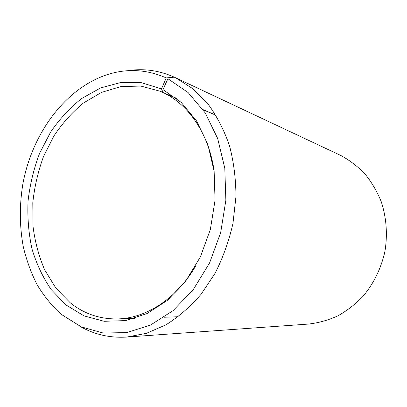 <?xml version="1.0" encoding="UTF-8"?>
<svg xmlns="http://www.w3.org/2000/svg" width="407" height="407" viewBox="0 0 407 407"><rect width="100%" height="100%" fill="white"/><g stroke="black" fill="none" stroke-linecap="round" stroke-linejoin="round"><path stroke-width="0.61" d="M195.614 266.046C176.75 298.631 146.296 318.167 117.923 318.92C100.051 319.271 84.173 313.909 70.289 302.833L55.861 288.095L44.643 269.816C38.833 256.191 34.946 241.661 32.998 226.231L32.799 202.727C34.478 186.925 38.024 171.591 43.437 156.736L53.902 135.963C62.408 123.209 72.258 112.225 83.445 103.007L101.531 92.374L120.94 86.554L140.853 86.075L160.317 91.28L163.151 92.567L161.472 88.904L166.229 77.915L174.344 77.182L339.474 154.858M215.837 115.105L202.981 109.605M176.292 98.189L163.151 92.567M126.725 337.067L146.434 333.323L165.903 324.857C178.546 316.926 190.247 306.766 201.007 294.378L215.079 273.275C223.005 257.631 228.973 240.985 232.977 223.346L235.953 196.632C235.897 178.785 233.715 161.711 229.406 145.416C223.967 129.879 216.829 116.061 207.992 103.973L193.004 88.828L176.053 77.991L340.771 155.469C349.608 160.236 357.651 166.371 364.906 173.87C371.571 182.071 376.984 191.259 381.156 201.434C386.406 217.206 387.734 234.417 384.93 251.363C381.14 268.401 373.829 283.394 362.998 296.342C355.372 304.248 346.957 310.77 337.749 315.918C328.246 320.192 318.518 322.909 308.552 324.058L126.725 337.067C109.656 338.09 93.961 334.452 79.65 326.149M161.472 88.904L141.433 82.702L120.798 82.489L100.585 87.937L81.685 98.499C69.958 107.804 59.605 118.986 50.631 132.056L39.55 153.424C33.781 168.747 29.95 184.595 28.058 200.972C27.32 217.379 28.622 233.353 31.975 248.901C36.488 263.924 42.928 277.528 51.292 289.713L66.178 305.067L84.046 315.893L104.121 321.281L125.488 320.619L147.054 313.583L167.572 300.218L185.75 281.023L200.351 256.97L210.353 229.482L215.049 200.28L214.143 171.266L207.784 144.266L196.525 120.904L181.232 102.427L162.983 89.647L167.898 78.709L188.095 92.547L205.087 112.739L217.653 138.416L224.796 168.198L225.865 200.28L220.68 232.585L209.569 262.973L193.345 289.484L173.184 310.541L150.483 325.081L126.704 332.585L103.23 333.048L81.268 326.887L60.974 314.153C51.791 305.698 43.824 295.874 37.083 284.676C31.1 272.863 26.506 260.236 23.291 246.795C19.485 226.043 19.368 204.935 22.955 183.465C32.214 134.071 64.194 89.738 105.474 75.229C125.921 68.218 146.174 69.114 166.229 77.915M176.552 98.392L164.621 93.289C188.879 105.372 208.211 133.496 213.767 168.579M127.213 70.757C143.289 68.208 159 70.35 174.344 77.182M215.908 115.222L203.068 109.732M117.923 318.92L135.078 318.299M164.225 317.246L178.215 316.743"/></g></svg>
